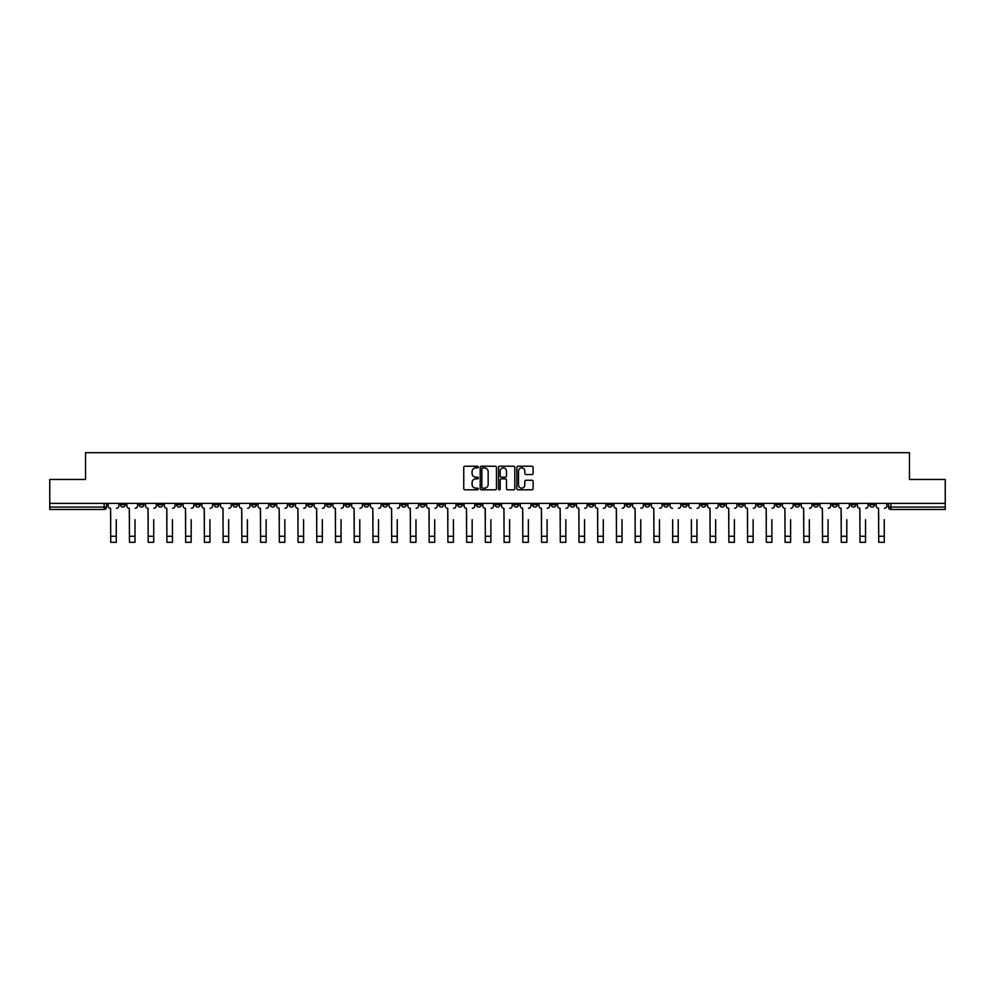 <?xml version="1.0" encoding="UTF-8"?>
<svg xmlns="http://www.w3.org/2000/svg" width="995" height="995" viewBox="0 0 995 995"><rect width="100%" height="100%" fill="white"/><g stroke="black" fill="none" stroke-linecap="round" stroke-linejoin="round"><path stroke-width="1.49" d="M478.284 467.053A0.821 0.821 0 0 0 477.463 466.232L464.939 466.232A1.182 1.182 0 0 0 463.757 467.414L463.757 488.62A1.182 1.182 0 0 0 464.939 489.801L477.463 489.801A0.821 0.821 0 0 0 478.284 488.98A0.821 0.821 0 0 0 477.463 488.159L475.846 488.159A3.769 3.769 0 0 1 472.078 484.378L472.078 482.612A3.769 3.769 0 0 1 475.846 478.844L477.463 478.844A0.821 0.821 0 0 0 478.284 478.023A0.821 0.821 0 0 0 477.463 477.19L475.846 477.19A3.769 3.769 0 0 1 472.078 473.421L472.078 471.655A3.769 3.769 0 0 1 475.846 467.886L477.463 467.886A0.821 0.821 0 0 0 478.284 467.053M738.601 503.358L738.601 504.676L743.414 504.676A2.4 2.4 0 0 1 741.001 507.077A2.4 2.4 0 0 1 738.601 504.676L738.601 503.358M626.216 503.358L626.216 504.676L631.017 504.676A2.4 2.4 0 0 1 628.616 507.077A2.4 2.4 0 0 1 626.216 504.676L626.216 503.358M607.485 503.358L607.485 504.676L612.286 504.676A2.4 2.4 0 0 1 609.885 507.077A2.4 2.4 0 0 1 607.485 504.676L607.485 503.358M495.1 503.358L495.1 504.676L499.9 504.676A2.4 2.4 0 0 1 497.5 507.077A2.4 2.4 0 0 1 495.1 504.676L495.1 503.358M476.369 503.358L476.369 504.676L481.17 504.676A2.4 2.4 0 0 1 478.769 507.077A2.4 2.4 0 0 1 476.369 504.676L476.369 503.358M457.638 503.358L457.638 504.676L462.439 504.676A2.4 2.4 0 0 1 460.038 507.077A2.4 2.4 0 0 1 457.638 504.676L457.638 503.358M420.176 503.358L420.176 504.676L424.977 504.676A2.4 2.4 0 0 1 422.576 507.077A2.4 2.4 0 0 1 420.176 504.676L420.176 503.358M382.714 504.676L382.714 503.358L382.714 504.676A2.4 2.4 0 0 0 385.115 507.077A2.4 2.4 0 0 1 382.714 504.676L387.515 504.676A2.4 2.4 0 0 1 385.115 507.077A2.4 2.4 0 0 0 387.515 504.676L387.515 503.358L387.515 504.676M363.983 504.676L363.983 503.358L363.983 504.676A2.4 2.4 0 0 0 366.384 507.077A2.4 2.4 0 0 1 363.983 504.676L368.784 504.676A2.4 2.4 0 0 1 366.384 507.077M345.253 504.676L345.253 503.358L345.253 504.676A2.4 2.4 0 0 0 347.653 507.077A2.4 2.4 0 0 1 345.253 504.676L350.053 504.676A2.4 2.4 0 0 1 347.653 507.077A2.4 2.4 0 0 0 350.053 504.676L350.053 503.358L350.053 504.676M326.522 503.358L326.522 504.676L331.323 504.676A2.4 2.4 0 0 1 328.922 507.077A2.4 2.4 0 0 1 326.522 504.676L326.522 503.358M307.791 503.358L307.791 504.676L312.592 504.676A2.4 2.4 0 0 1 310.191 507.077A2.4 2.4 0 0 1 307.791 504.676L307.791 503.358M289.06 503.358L289.06 504.676L293.861 504.676A2.4 2.4 0 0 1 291.46 507.077A2.4 2.4 0 0 1 289.06 504.676L289.06 503.358M270.329 504.676L270.329 503.358L270.329 504.676A2.4 2.4 0 0 0 272.729 507.077A2.4 2.4 0 0 1 270.329 504.676L275.13 504.676A2.4 2.4 0 0 1 272.729 507.077M232.855 504.676L232.855 503.358L232.855 504.676A2.4 2.4 0 0 0 235.268 507.077A2.4 2.4 0 0 1 232.855 504.676L237.668 504.676A2.4 2.4 0 0 1 235.268 507.077A2.4 2.4 0 0 0 237.668 504.676L237.668 503.358L237.668 504.676M214.124 504.676L214.124 503.358L214.124 504.676A2.4 2.4 0 0 0 216.524 507.077A2.4 2.4 0 0 1 214.124 504.676L218.937 504.676A2.4 2.4 0 0 1 216.524 507.077A2.4 2.4 0 0 0 218.937 504.676L218.937 503.358L218.937 504.676M195.393 504.676L195.393 503.358L195.393 504.676A2.4 2.4 0 0 0 197.794 507.077A2.4 2.4 0 0 1 195.393 504.676L200.206 504.676A2.4 2.4 0 0 1 197.794 507.077A2.4 2.4 0 0 0 200.206 504.676L200.206 503.358L200.206 504.676M176.662 504.676L176.662 503.358L176.662 504.676A2.4 2.4 0 0 0 179.063 507.077A2.4 2.4 0 0 1 176.662 504.676L181.476 504.676A2.4 2.4 0 0 1 179.063 507.077M157.931 504.676L157.931 503.358L157.931 504.676A2.4 2.4 0 0 0 160.332 507.077A2.4 2.4 0 0 1 157.931 504.676L162.732 504.676A2.4 2.4 0 0 1 160.332 507.077A2.4 2.4 0 0 0 162.732 504.676L162.732 503.358L162.732 504.676M139.201 504.676L139.201 503.358L139.201 504.676A2.4 2.4 0 0 0 141.601 507.077A2.4 2.4 0 0 1 139.201 504.676L144.001 504.676A2.4 2.4 0 0 1 141.601 507.077A2.4 2.4 0 0 0 144.001 504.676L144.001 503.358L144.001 504.676M531.939 474.54A1.182 1.182 0 0 0 533.121 473.359L533.121 467.414A1.182 1.182 0 0 0 531.939 466.232L518.034 466.232A1.182 1.182 0 0 0 516.853 467.414L516.853 488.62A1.182 1.182 0 0 0 518.034 489.801L531.939 489.801A1.182 1.182 0 0 0 533.121 488.62L533.121 481.431A1.182 1.182 0 0 0 531.939 480.262L525.994 480.262A1.182 1.182 0 0 0 524.813 481.431L524.813 485A3.147 3.147 0 0 1 521.666 488.159A3.147 3.147 0 0 1 518.507 485L518.507 471.033A3.147 3.147 0 0 1 521.666 467.886A3.147 3.147 0 0 1 524.813 471.033L524.813 473.359A1.182 1.182 0 0 0 525.994 474.54L531.939 474.54M49.75 503.358L49.75 479.453L85.533 479.453L85.533 452.688L909.467 452.688L909.467 479.453L945.25 479.453L945.25 503.358L49.75 503.358L49.75 507.077L106.54 507.077L106.54 503.358M496.468 467.414A1.182 1.182 0 0 0 495.286 466.232L481.381 466.232A1.182 1.182 0 0 0 480.199 467.414L480.199 488.62A1.182 1.182 0 0 0 481.381 489.801L495.286 489.801A1.182 1.182 0 0 0 496.468 488.62L496.468 467.414M499.714 466.232L513.619 466.232A1.182 1.182 0 0 1 514.801 467.414L514.801 488.62A1.182 1.182 0 0 1 513.619 489.801L507.661 489.801A1.182 1.182 0 0 1 506.492 488.62L506.492 480.025A1.182 1.182 0 0 0 505.311 478.844L501.356 478.844A1.182 1.182 0 0 0 500.187 480.025L500.187 488.98A0.821 0.821 0 0 1 499.353 489.801A0.821 0.821 0 0 1 498.532 488.98L498.532 467.414A1.182 1.182 0 0 1 499.714 466.232M888.46 503.358L888.46 507.077L945.25 507.077L945.25 509.477L890.861 509.477A2.4 2.4 0 0 1 888.46 507.077A2.4 2.4 0 0 0 890.861 509.477L890.861 503.358M945.25 503.358L945.25 507.077M106.54 507.077A2.4 2.4 0 0 1 104.139 509.477L49.75 509.477L49.75 507.077M874.53 503.358L874.53 504.676A2.4 2.4 0 0 1 872.13 507.077A2.4 2.4 0 0 1 869.729 504.676L874.53 504.676M869.729 503.358L869.729 504.676M855.799 503.358L855.799 504.676A2.4 2.4 0 0 1 853.399 507.077A2.4 2.4 0 0 1 850.999 504.676L855.799 504.676M850.999 503.358L850.999 504.676M837.069 504.676L837.069 503.358L837.069 504.676A2.4 2.4 0 0 1 834.668 507.077A2.4 2.4 0 0 1 832.268 504.676L837.069 504.676A2.4 2.4 0 0 1 834.668 507.077M832.268 503.358L832.268 504.676M818.338 503.358L818.338 504.676A2.4 2.4 0 0 1 815.937 507.077A2.4 2.4 0 0 1 813.524 504.676A2.4 2.4 0 0 0 815.937 507.077M813.524 503.358L813.524 504.676L818.338 504.676M799.607 503.358L799.607 504.676A2.4 2.4 0 0 1 797.206 507.077A2.4 2.4 0 0 1 794.794 504.676L799.607 504.676A2.4 2.4 0 0 1 797.206 507.077M794.794 503.358L794.794 504.676M780.876 503.358L780.876 504.676A2.4 2.4 0 0 1 778.476 507.077A2.4 2.4 0 0 1 776.063 504.676A2.4 2.4 0 0 0 778.476 507.077M776.063 503.358L776.063 504.676L780.876 504.676M762.145 503.358L762.145 504.676A2.4 2.4 0 0 1 759.732 507.077A2.4 2.4 0 0 1 757.332 504.676L762.145 504.676M757.332 503.358L757.332 504.676M743.414 503.358L743.414 504.676A2.4 2.4 0 0 1 741.001 507.077M724.671 503.358L724.671 504.676A2.4 2.4 0 0 1 722.27 507.077A2.4 2.4 0 0 1 719.87 504.676L724.671 504.676M719.87 503.358L719.87 504.676M705.94 503.358L705.94 504.676A2.4 2.4 0 0 1 703.54 507.077A2.4 2.4 0 0 1 701.139 504.676L705.94 504.676M701.139 503.358L701.139 504.676M687.209 503.358L687.209 504.676A2.4 2.4 0 0 1 684.809 507.077A2.4 2.4 0 0 1 682.408 504.676A2.4 2.4 0 0 0 684.809 507.077M682.408 503.358L682.408 504.676L687.209 504.676M668.478 503.358L668.478 504.676A2.4 2.4 0 0 1 666.078 507.077A2.4 2.4 0 0 1 663.677 504.676L668.478 504.676M663.677 503.358L663.677 504.676M649.747 503.358L649.747 504.676A2.4 2.4 0 0 1 647.347 507.077A2.4 2.4 0 0 1 644.947 504.676L649.747 504.676M644.947 503.358L644.947 504.676M631.017 503.358L631.017 504.676M612.286 503.358L612.286 504.676L612.286 503.358M593.555 503.358L593.555 504.676A2.4 2.4 0 0 1 591.154 507.077A2.4 2.4 0 0 1 588.754 504.676L593.555 504.676M588.754 503.358L588.754 504.676M574.824 503.358L574.824 504.676A2.4 2.4 0 0 1 572.423 507.077A2.4 2.4 0 0 1 570.023 504.676L574.824 504.676M570.023 503.358L570.023 504.676M556.093 503.358L556.093 504.676A2.4 2.4 0 0 1 553.693 507.077A2.4 2.4 0 0 1 551.292 504.676L556.093 504.676M551.292 503.358L551.292 504.676M537.362 503.358L537.362 504.676A2.4 2.4 0 0 1 534.962 507.077A2.4 2.4 0 0 1 532.561 504.676L537.362 504.676M532.561 503.358L532.561 504.676M518.631 503.358L518.631 504.676A2.4 2.4 0 0 1 516.231 507.077A2.4 2.4 0 0 1 513.83 504.676L518.631 504.676M513.83 503.358L513.83 504.676M499.9 503.358L499.9 504.676A2.4 2.4 0 0 1 497.5 507.077M481.17 503.358L481.17 504.676M462.439 504.676L462.439 503.358L462.439 504.676A2.4 2.4 0 0 1 460.038 507.077M443.708 503.358L443.708 504.676A2.4 2.4 0 0 1 441.307 507.077A2.4 2.4 0 0 1 438.907 504.676A2.4 2.4 0 0 0 441.307 507.077A2.4 2.4 0 0 0 443.708 504.676L438.907 504.676L438.907 503.358M424.977 504.676L424.977 503.358L424.977 504.676A2.4 2.4 0 0 1 422.576 507.077M406.246 503.358L406.246 504.676A2.4 2.4 0 0 1 403.846 507.077A2.4 2.4 0 0 1 401.445 504.676A2.4 2.4 0 0 0 403.846 507.077M401.445 503.358L401.445 504.676L406.246 504.676M368.784 503.358L368.784 504.676L368.784 503.358M331.323 504.676L331.323 503.358L331.323 504.676A2.4 2.4 0 0 1 328.922 507.077M312.592 504.676L312.592 503.358L312.592 504.676A2.4 2.4 0 0 1 310.191 507.077M293.861 504.676L293.861 503.358L293.861 504.676A2.4 2.4 0 0 1 291.46 507.077M275.13 503.358L275.13 504.676L275.13 503.358M256.399 504.676L256.399 503.358L256.399 504.676A2.4 2.4 0 0 1 253.999 507.077A2.4 2.4 0 0 1 251.586 504.676L256.399 504.676A2.4 2.4 0 0 1 253.999 507.077M251.586 503.358L251.586 504.676M181.476 503.358L181.476 504.676L181.476 503.358M125.27 503.358L125.27 504.676A2.4 2.4 0 0 1 122.87 507.077A2.4 2.4 0 0 1 120.47 504.676A2.4 2.4 0 0 0 122.87 507.077A2.4 2.4 0 0 0 125.27 504.676L125.27 503.358M120.47 503.358L120.47 504.676L125.27 504.676M482.674 467.886A0.821 0.821 0 0 0 481.854 468.707L481.854 487.326A0.821 0.821 0 0 0 482.674 488.159L484.391 488.159A3.769 3.769 0 0 0 488.159 484.378L488.159 471.655A3.769 3.769 0 0 0 484.391 467.886L482.674 467.886M506.492 471.095A3.147 3.147 0 0 0 503.333 467.936A3.147 3.147 0 0 0 500.187 471.095L500.187 476.02A1.182 1.182 0 0 0 501.356 477.19L505.311 477.19A1.182 1.182 0 0 0 506.492 476.02L506.492 471.095M108.169 505.87L108.169 503.358L108.169 505.87A2.4 2.4 0 0 0 110.569 508.271L110.743 519.688M110.569 508.271L110.743 542.312L116.266 542.312L116.266 519.688M118.853 505.87L118.853 503.358L118.853 505.87A2.4 2.4 0 0 1 116.452 508.271M116.266 542.312L110.743 542.312M126.9 505.87L126.9 503.358L126.9 505.87A2.4 2.4 0 0 0 129.3 508.271L129.474 519.688M129.3 508.271L129.474 542.312L134.997 542.312L134.997 519.688M137.584 505.87L137.584 503.358L137.584 505.87A2.4 2.4 0 0 1 135.183 508.271M145.631 505.87L145.631 503.358L145.631 505.87A2.4 2.4 0 0 0 148.031 508.271L148.205 519.688M148.031 508.271L148.205 542.312L153.727 542.312L153.727 519.688M156.315 505.87L156.315 503.358L156.315 505.87A2.4 2.4 0 0 1 153.914 508.271M134.997 542.312L129.474 542.312M153.727 542.312L148.205 542.312M164.362 505.87L164.362 503.358L164.362 505.87A2.4 2.4 0 0 0 166.762 508.271L166.936 519.688M166.762 508.271L166.936 542.312L172.458 542.312L172.458 519.688M175.045 505.87L175.045 503.358L175.045 505.87A2.4 2.4 0 0 1 172.645 508.271M183.092 505.87L183.092 503.358L183.092 505.87A2.4 2.4 0 0 0 185.493 508.271L185.667 519.688M185.493 508.271L185.667 542.312L191.189 542.312L191.189 519.688M193.776 505.87L193.776 503.358L193.776 505.87A2.4 2.4 0 0 1 191.376 508.271M201.823 505.87L201.823 503.358L201.823 505.87A2.4 2.4 0 0 0 204.224 508.271L204.398 519.688M204.224 508.271L204.398 542.312L209.933 542.312L209.933 519.688M212.507 505.87L212.507 503.358L212.507 505.87A2.4 2.4 0 0 1 210.107 508.271M172.458 542.312L166.936 542.312M191.189 542.312L185.667 542.312M209.933 542.312L204.398 542.312M220.554 505.87L220.554 503.358L220.554 505.87A2.4 2.4 0 0 0 222.955 508.271L223.129 519.688M222.955 508.271L223.129 542.312L228.663 542.312L228.663 519.688M231.238 505.87L231.238 503.358L231.238 505.87A2.4 2.4 0 0 1 228.838 508.271M228.663 542.312L223.129 542.312M239.285 505.87L239.285 503.358L239.285 505.87A2.4 2.4 0 0 0 241.685 508.271L241.872 519.688M241.685 508.271L241.872 542.312L247.394 542.312L247.394 519.688M249.969 505.87L249.969 503.358L249.969 505.87A2.4 2.4 0 0 1 247.568 508.271M247.394 542.312L241.872 542.312M258.016 505.87L258.016 503.358L258.016 505.87A2.4 2.4 0 0 0 260.416 508.271L260.603 519.688M260.416 508.271L260.603 542.312L266.125 542.312L266.125 519.688M268.7 505.87L268.7 503.358L268.7 505.87A2.4 2.4 0 0 1 266.299 508.271M266.125 542.312L260.603 542.312M276.747 505.87L276.747 503.358L276.747 505.87A2.4 2.4 0 0 0 279.147 508.271L279.334 519.688M279.147 508.271L279.334 542.312L284.856 542.312L284.856 519.688M287.431 505.87L287.431 503.358L287.431 505.87A2.4 2.4 0 0 1 285.03 508.271M284.856 542.312L279.334 542.312M295.478 505.87L295.478 503.358L295.478 505.87A2.4 2.4 0 0 0 297.878 508.271L298.065 519.688M297.878 508.271L298.065 542.312L303.587 542.312L303.587 519.688M306.161 505.87L306.161 503.358L306.161 505.87A2.4 2.4 0 0 1 303.761 508.271M303.587 542.312L298.065 542.312M314.209 505.87L314.209 503.358L314.209 505.87A2.4 2.4 0 0 0 316.609 508.271L316.796 519.688M316.609 508.271L316.796 542.312L322.318 542.312L322.318 519.688M324.892 505.87L324.892 503.358L324.892 505.87A2.4 2.4 0 0 1 322.492 508.271M322.318 542.312L316.796 542.312M332.939 505.87L332.939 503.358L332.939 505.87A2.4 2.4 0 0 0 335.34 508.271L335.526 519.688M335.34 508.271L335.526 542.312L341.049 542.312L341.049 519.688M343.623 505.87L343.623 503.358L343.623 505.87A2.4 2.4 0 0 1 341.223 508.271M341.049 542.312L335.526 542.312M351.67 505.87L351.67 503.358L351.67 505.87A2.4 2.4 0 0 0 354.071 508.271L354.257 519.688M354.071 508.271L354.257 542.312L359.78 542.312L359.78 519.688M362.354 505.87L362.354 503.358L362.354 505.87A2.4 2.4 0 0 1 359.954 508.271M359.78 542.312L354.257 542.312M370.401 505.87L370.401 503.358L370.401 505.87A2.4 2.4 0 0 0 372.802 508.271L372.988 519.688M372.802 508.271L372.988 542.312L378.51 542.312L378.51 519.688M381.085 505.87L381.085 503.358L381.085 505.87A2.4 2.4 0 0 1 378.685 508.271M378.51 542.312L372.988 542.312M389.132 505.87L389.132 503.358L389.132 505.87A2.4 2.4 0 0 0 391.532 508.271L391.719 519.688M391.532 508.271L391.719 542.312L397.241 542.312L397.241 519.688M399.816 505.87L399.816 503.358L399.816 505.87A2.4 2.4 0 0 1 397.415 508.271M397.241 542.312L391.719 542.312M407.863 505.87L407.863 503.358L407.863 505.87A2.4 2.4 0 0 0 410.263 508.271L410.45 519.688M410.263 508.271L410.45 542.312L415.972 542.312L415.972 519.688M418.547 505.87L418.547 503.358L418.547 505.87A2.4 2.4 0 0 1 416.146 508.271M415.972 542.312L410.45 542.312M426.594 505.87L426.594 503.358L426.594 505.87A2.4 2.4 0 0 0 428.994 508.271L429.181 519.688M428.994 508.271L429.181 542.312L434.703 542.312L434.703 519.688M437.278 505.87L437.278 503.358L437.278 505.87A2.4 2.4 0 0 1 434.877 508.271M434.703 542.312L429.181 542.312M445.325 505.87L445.325 503.358L445.325 505.87A2.4 2.4 0 0 0 447.725 508.271L447.912 519.688M447.725 508.271L447.912 542.312L453.434 542.312L453.434 519.688M456.021 505.87L456.021 503.358L456.021 505.87A2.4 2.4 0 0 1 453.608 508.271M453.434 542.312L447.912 542.312M464.056 505.87L464.056 503.358L464.056 505.87A2.4 2.4 0 0 0 466.456 508.271L466.643 519.688M466.456 508.271L466.643 542.312L472.165 542.312L472.165 519.688M474.752 505.87L474.752 503.358L474.752 505.87A2.4 2.4 0 0 1 472.339 508.271M472.165 542.312L466.643 542.312M482.786 505.87L482.786 503.358L482.786 505.87A2.4 2.4 0 0 0 485.187 508.271L485.373 519.688M485.187 508.271L485.373 542.312L490.896 542.312L490.896 519.688M493.483 505.87L493.483 503.358L493.483 505.87A2.4 2.4 0 0 1 491.082 508.271M490.896 542.312L485.373 542.312M501.517 505.87L501.517 503.358L501.517 505.87A2.4 2.4 0 0 0 503.918 508.271L504.104 519.688M503.918 508.271L504.104 542.312L509.627 542.312L509.627 519.688M512.214 505.87L512.214 503.358L512.214 505.87A2.4 2.4 0 0 1 509.813 508.271M509.627 542.312L504.104 542.312M520.248 505.87L520.248 503.358L520.248 505.87A2.4 2.4 0 0 0 522.661 508.271L522.835 519.688M522.661 508.271L522.835 542.312L528.357 542.312L528.357 519.688M530.944 505.87L530.944 503.358L530.944 505.87A2.4 2.4 0 0 1 528.544 508.271M528.357 542.312L522.835 542.312M538.979 505.87L538.979 503.358L538.979 505.87A2.4 2.4 0 0 0 541.392 508.271L541.566 519.688M541.392 508.271L541.566 542.312L547.088 542.312L547.088 519.688M549.675 505.87L549.675 503.358L549.675 505.87A2.4 2.4 0 0 1 547.275 508.271M547.088 542.312L541.566 542.312M557.722 505.87L557.722 503.358L557.722 505.87A2.4 2.4 0 0 0 560.123 508.271L560.297 519.688M560.123 508.271L560.297 542.312L565.819 542.312L565.819 519.688M568.406 505.87L568.406 503.358L568.406 505.87A2.4 2.4 0 0 1 566.006 508.271M565.819 542.312L560.297 542.312M576.453 505.87L576.453 503.358L576.453 505.87A2.4 2.4 0 0 0 578.854 508.271L579.028 519.688M578.854 508.271L579.028 542.312L584.55 542.312L584.55 519.688M587.137 505.87L587.137 503.358L587.137 505.87A2.4 2.4 0 0 1 584.737 508.271M584.55 542.312L579.028 542.312M595.184 505.87L595.184 503.358L595.184 505.87A2.4 2.4 0 0 0 597.585 508.271L597.759 519.688M597.585 508.271L597.759 542.312L603.281 542.312L603.281 519.688M605.868 505.87L605.868 503.358L605.868 505.87A2.4 2.4 0 0 1 603.467 508.271M603.281 542.312L597.759 542.312M613.915 505.87L613.915 503.358L613.915 505.87A2.4 2.4 0 0 0 616.315 508.271L616.49 519.688M616.315 508.271L616.49 542.312L622.012 542.312L622.012 519.688M624.599 505.87L624.599 503.358L624.599 505.87A2.4 2.4 0 0 1 622.198 508.271M622.012 542.312L616.49 542.312M632.646 505.87L632.646 503.358L632.646 505.87A2.4 2.4 0 0 0 635.046 508.271L635.22 519.688M635.046 508.271L635.22 542.312L640.743 542.312L640.743 519.688M643.33 505.87L643.33 503.358L643.33 505.87A2.4 2.4 0 0 1 640.929 508.271M640.743 542.312L635.22 542.312M651.377 505.87L651.377 503.358L651.377 505.87A2.4 2.4 0 0 0 653.777 508.271L653.951 519.688M653.777 508.271L653.951 542.312L659.474 542.312L659.474 519.688M662.061 505.87L662.061 503.358L662.061 505.87A2.4 2.4 0 0 1 659.66 508.271M659.474 542.312L653.951 542.312M672.682 542.312L678.204 542.312L672.682 542.312L672.682 519.688M672.508 508.271L672.508 508.271A2.4 2.4 0 0 1 670.108 505.87L670.108 503.358L670.108 505.87M678.204 519.688L678.204 542.312M678.391 508.271A2.4 2.4 0 0 0 680.791 505.87L680.791 503.358L680.791 505.87M691.413 542.312L696.935 542.312L691.413 542.312L691.413 519.688M691.239 508.271L691.239 508.271A2.4 2.4 0 0 1 688.838 505.87L688.838 503.358L688.838 505.87M696.935 519.688L696.935 542.312M697.122 508.271A2.4 2.4 0 0 0 699.522 505.87L699.522 503.358L699.522 505.87M707.569 505.87L707.569 503.358L707.569 505.87A2.4 2.4 0 0 0 709.97 508.271L710.144 519.688M709.97 508.271L710.144 542.312L715.666 542.312L715.666 519.688M718.253 505.87L718.253 503.358L718.253 505.87A2.4 2.4 0 0 1 715.853 508.271M715.666 542.312L710.144 542.312M726.3 505.87L726.3 503.358L726.3 505.87A2.4 2.4 0 0 0 728.701 508.271L728.875 519.688M728.701 508.271L728.875 542.312L734.397 542.312L734.397 519.688M736.984 505.87L736.984 503.358L736.984 505.87A2.4 2.4 0 0 1 734.584 508.271M734.397 542.312L728.875 542.312M745.031 505.87L745.031 503.358L745.031 505.87A2.4 2.4 0 0 0 747.432 508.271L747.606 519.688M747.432 508.271L747.606 542.312L753.128 542.312L753.128 519.688M755.715 505.87L755.715 503.358L755.715 505.87A2.4 2.4 0 0 1 753.314 508.271M753.128 542.312L747.606 542.312M763.762 505.87L763.762 503.358L763.762 505.87A2.4 2.4 0 0 0 766.162 508.271L766.337 519.688M766.162 508.271L766.337 542.312L771.871 542.312L771.871 519.688M774.446 505.87L774.446 503.358L774.446 505.87A2.4 2.4 0 0 1 772.045 508.271M771.871 542.312L766.337 542.312M782.493 505.87L782.493 503.358L782.493 505.87A2.4 2.4 0 0 0 784.893 508.271L785.067 519.688M784.893 508.271L785.067 542.312L790.602 542.312L790.602 519.688M793.177 505.87L793.177 503.358L793.177 505.87A2.4 2.4 0 0 1 790.776 508.271M801.224 505.87L801.224 503.358L801.224 505.87A2.4 2.4 0 0 0 803.624 508.271L803.811 519.688M803.624 508.271L803.811 542.312L809.333 542.312L809.333 519.688M811.908 505.87L811.908 503.358L811.908 505.87A2.4 2.4 0 0 1 809.507 508.271M819.955 505.87L819.955 503.358L819.955 505.87A2.4 2.4 0 0 0 822.355 508.271L822.542 519.688M822.355 508.271L822.542 542.312L828.064 542.312L828.064 519.688M830.638 505.87L830.638 503.358L830.638 505.87A2.4 2.4 0 0 1 828.238 508.271M838.686 505.87L838.686 503.358L838.686 505.87A2.4 2.4 0 0 0 841.086 508.271L841.272 519.688M841.086 508.271L841.272 542.312L846.795 542.312L846.795 519.688M849.369 505.87L849.369 503.358L849.369 505.87A2.4 2.4 0 0 1 846.969 508.271M857.416 505.87L857.416 503.358L857.416 505.87A2.4 2.4 0 0 0 859.817 508.271L860.003 519.688M859.817 508.271L860.003 542.312L865.526 542.312L865.526 519.688M868.1 505.87L868.1 503.358L868.1 505.87A2.4 2.4 0 0 1 865.7 508.271M790.602 542.312L785.067 542.312M809.333 542.312L803.811 542.312M828.064 542.312L822.542 542.312M846.795 542.312L841.272 542.312M865.526 542.312L860.003 542.312M876.147 505.87L876.147 503.358L876.147 505.87A2.4 2.4 0 0 0 878.548 508.271L878.734 519.688M878.548 508.271L878.734 542.312L884.256 542.312L884.256 519.688M886.831 505.87L886.831 503.358L886.831 505.87A2.4 2.4 0 0 1 884.431 508.271M884.256 542.312L878.734 542.312M104.139 503.358L104.139 509.477M116.266 536.255L110.743 536.255M134.997 536.255L129.474 536.255M153.727 536.255L148.205 536.255M172.458 536.255L166.936 536.255M191.189 536.255L185.667 536.255M209.933 536.255L204.398 536.255M228.663 536.255L223.129 536.255M247.394 536.255L241.872 536.255M266.125 536.255L260.603 536.255M284.856 536.255L279.334 536.255M303.587 536.255L298.065 536.255M322.318 536.255L316.796 536.255M341.049 536.255L335.526 536.255M359.78 536.255L354.257 536.255M378.51 536.255L372.988 536.255M397.241 536.255L391.719 536.255M415.972 536.255L410.45 536.255M434.703 536.255L429.181 536.255M453.434 536.255L447.912 536.255M472.165 536.255L466.643 536.255M490.896 536.255L485.373 536.255M509.627 536.255L504.104 536.255M528.357 536.255L522.835 536.255M547.088 536.255L541.566 536.255M565.819 536.255L560.297 536.255M584.55 536.255L579.028 536.255M603.281 536.255L597.759 536.255M622.012 536.255L616.49 536.255M640.743 536.255L635.22 536.255M659.474 536.255L653.951 536.255M678.204 536.255L672.682 536.255M696.935 536.255L691.413 536.255M715.666 536.255L710.144 536.255M734.397 536.255L728.875 536.255M753.128 536.255L747.606 536.255M771.871 536.255L766.337 536.255M790.602 536.255L785.067 536.255M809.333 536.255L803.811 536.255M828.064 536.255L822.542 536.255M846.795 536.255L841.272 536.255M865.526 536.255L860.003 536.255M884.256 536.255L878.734 536.255"/></g></svg>
